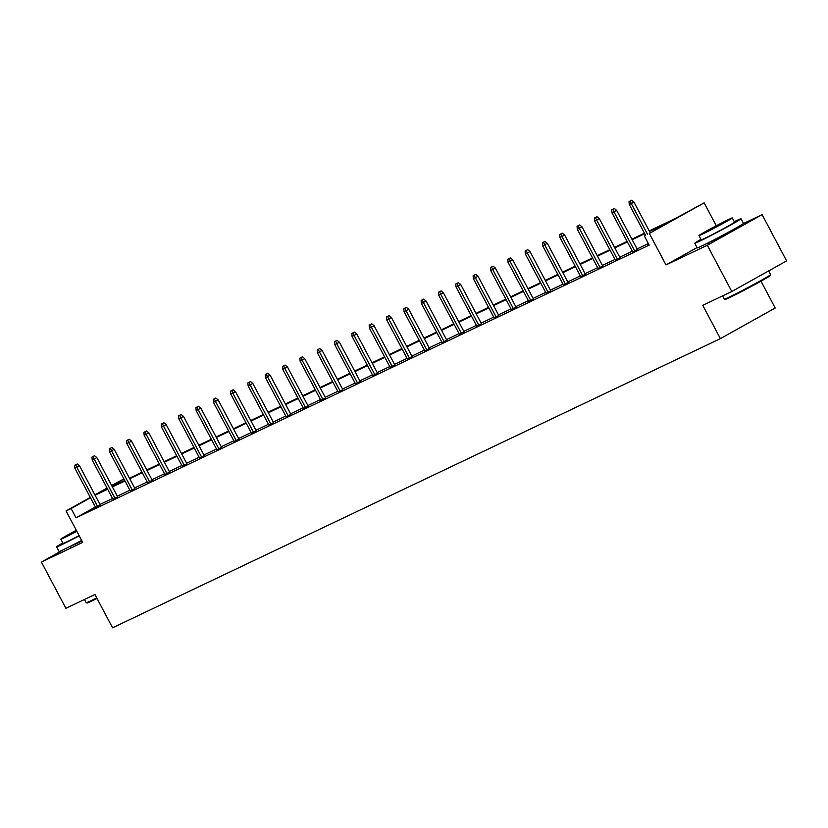 <?xml version="1.0" encoding="UTF-8"?>
<svg xmlns="http://www.w3.org/2000/svg" width="828" height="828" viewBox="0 0 828 828"><rect width="100%" height="100%" fill="white"/><g stroke="black" fill="none" stroke-linecap="round" stroke-linejoin="round"><path stroke-width="1.24" d="M733.297 229.677L725.504 234.624L708.126 242.997M82.013 541.077L69.976 546.583M64.263 549.285L41.4 562.057L82.717 542.402L66.064 510.948L90.304 497.411M731.797 291.508L707.309 245.264L762.112 214.649L786.6 260.892L731.797 291.508L702.755 305.325L720.391 338.631L112.567 627.79L94.93 594.494L65.888 608.311L41.4 562.057M111.635 485.487L123.879 478.894M649.214 230.929L675.617 218.364L704.142 202.85L649.338 233.465L667.761 222.753L649.494 231.447M716.272 225.754L704.142 202.85M762.112 214.649L743.327 223.581M760.984 281.178L775.194 308.016L720.391 338.631M632.675 251.898L637.384 249.538M598.023 268.386L602.732 266.016M563.371 284.863L568.08 282.503M528.719 301.351L533.429 298.991M494.068 317.838L498.777 315.468M459.426 334.315L464.125 331.956M424.774 350.803L429.484 348.443M390.123 367.29L394.832 364.931M355.471 383.768L360.18 381.408M320.819 400.255L325.528 397.895M286.167 416.743L290.876 414.383M251.515 433.22L256.225 430.86M216.874 449.707L221.573 447.348M182.222 466.195L186.931 463.835M147.57 482.683L152.28 480.312M112.918 499.16L117.628 496.8M648.365 243.567L637.063 248.938M632.302 251.205L619.737 257.177M614.976 259.443L602.411 265.426M597.65 267.682L585.085 273.664M580.325 275.931L567.76 281.903M563.009 284.17L550.434 290.152M545.683 292.408L533.108 298.39M528.357 300.657L515.792 306.629M511.031 308.896L498.466 314.878M493.705 317.134L481.14 323.117M476.379 325.383L463.815 331.355M459.054 333.622L446.489 339.604M441.728 341.861L429.163 347.843M424.402 350.109L411.837 356.081M407.076 358.348L394.511 364.33M389.75 366.587L377.185 372.569M372.424 374.836L359.859 380.808M355.098 383.074L342.533 389.056M337.772 391.323L325.207 397.295M320.457 399.562L307.881 405.534M303.131 407.8L290.556 413.783M285.805 416.049L273.24 422.021M268.479 424.288L255.914 430.27M251.153 432.526L238.588 438.509M233.827 440.775L221.262 446.747M216.501 449.014L203.936 454.996M199.175 457.253L186.611 463.235M181.849 465.502L169.285 471.474M164.524 473.74L151.959 479.722M147.198 481.979L134.633 487.961M129.872 490.228L117.307 496.2M112.546 498.466L99.981 504.449M95.365 506.984L76.01 517.8L649.183 245.119L644.287 235.866M95.593 507.409L100.302 505.039M130.244 490.921L134.954 488.561M164.896 474.434L169.605 472.074M199.548 457.956L204.247 455.586M234.2 441.469L238.899 439.109M268.841 424.981L273.55 422.622M303.493 408.494L308.202 406.134M338.145 392.017L342.854 389.657M372.797 375.529L377.506 373.169M407.448 359.041L412.158 356.682M442.1 342.564L446.799 340.204M476.752 326.077L481.451 323.717M511.393 309.589L516.103 307.229M546.045 293.112L550.755 290.742M580.697 276.624L585.406 274.265M615.349 260.137L620.058 257.777M648.769 244.343L647.765 244.902L648.81 244.405M76.01 517.8L71.115 508.547L66.064 510.948M697.031 247.572L665.991 264.919L707.309 245.264M665.991 264.919L649.338 233.465M94.899 494.844L107.04 488.054M90.469 497.731L71.115 508.547M644.733 233.713L632.168 239.685M627.407 241.952L614.842 247.924M610.081 250.191L597.516 256.173M592.755 258.439L580.19 264.411M575.429 266.678L562.864 272.66M558.103 274.917L545.538 280.899M540.777 283.166L528.212 289.138M523.451 291.404L510.886 297.387M506.136 299.643L493.56 305.625M488.81 307.892L476.235 313.864M471.484 316.13L458.919 322.113M454.158 324.369L441.593 330.351M436.832 332.618L424.267 338.59M419.506 340.857L406.941 346.839M402.18 349.095L389.615 355.077M384.854 357.344L372.289 363.316M367.529 365.583L354.964 371.565M350.203 373.821L337.638 379.804M332.877 382.07L320.312 388.042M315.551 390.309L302.986 396.291M298.225 398.547L285.66 404.53M280.899 406.796L268.334 412.768M263.583 415.035L251.008 421.017M246.258 423.274L233.682 429.256M228.932 431.523L216.367 437.494M211.606 439.761L199.041 445.743M194.28 448.01L181.715 453.982M176.954 456.249L164.389 462.221M159.628 464.487L147.063 470.47M142.302 472.736L129.737 478.708M124.976 480.975L112.411 486.957M107.65 489.213L95.085 495.196M107.205 488.375L102.444 491.045L107.381 488.696M112.132 486.429L124.707 480.457M129.458 478.191L142.023 472.208M146.784 469.952L159.349 463.97M164.11 461.703L176.674 455.731M181.435 453.465L194 447.482M198.761 445.226L211.326 439.244M216.087 436.977L228.652 431.005M233.413 428.738L245.978 422.756M250.739 420.5L263.304 414.517M268.065 412.251L280.63 406.279M285.391 404.012L297.956 398.03M302.717 395.763L315.282 389.791M320.032 387.525L332.608 381.553M337.358 379.286L349.933 373.304M354.684 371.037L367.259 365.065M372.01 362.799L384.575 356.816M389.336 354.56L401.901 348.578M406.662 346.311L419.227 340.339M423.988 338.072L436.553 332.09M441.314 329.834L453.879 323.851M458.64 321.585L471.204 315.613M475.965 313.346L488.53 307.364M493.291 305.108L505.856 299.125M510.617 296.859L523.182 290.887M527.943 288.62L540.508 282.638M545.269 280.381L557.834 274.399M562.595 272.133L575.16 266.161M579.91 263.894L592.486 257.912M597.236 255.655L609.812 249.673M614.562 247.406L627.127 241.434M631.888 239.168L644.453 233.185M123.952 479.029L111.811 485.808M100.374 505.194L79.529 465.822L76.869 467.313L97.673 506.601M75.741 464.787L77.221 463.959L74.634 465.315L75.741 464.787L76.869 467.313L74.872 468.255L95.675 507.554M79.529 465.822L77.221 463.959M74.634 465.315L74.872 468.255M97.021 598.437A25.554 0.797 152.1 0 1 91.556 601.118A25.554 0.797 152.1 0 1 87.064 602.991L86.215 602.732A26.185 0.818 -27.9 0 0 86.215 602.732A26.185 0.818 -27.9 0 0 90.811 600.807A26.185 0.818 -27.9 0 0 96.731 597.899M62.825 542.909A26.185 0.818 -27.9 0 0 56.604 546.842A26.185 0.818 -27.9 0 0 61.231 544.938A26.185 0.818 -27.9 0 0 79.219 535.799M56.604 546.842L59.057 551.469A26.185 0.818 -27.9 0 0 63.684 549.564A26.185 0.818 -27.9 0 0 81.662 540.415M79.105 535.592A18.847 0.59 152.1 0 1 66.416 542.04A18.847 0.59 152.1 0 1 63.083 543.416L60.837 539.163A18.847 0.59 -27.9 0 0 64.16 537.786A18.847 0.59 -27.9 0 0 76.859 531.338M76.311 530.303A18.847 0.59 -27.9 0 0 60.837 539.163M76.404 530.489L66.757 536.026L76.756 531.152M770.609 274.658L770.35 275.507A25.554 0.797 152.1 0 1 754.753 284.594A25.554 0.797 152.1 0 1 729.696 297.531A25.554 0.797 152.1 0 1 725.204 299.405L724.355 299.146A26.185 0.818 -27.9 0 0 728.961 297.221A26.185 0.818 -27.9 0 0 754.629 283.973A26.185 0.818 -27.9 0 0 770.609 274.658A26.185 0.818 -27.9 0 0 770.609 274.627L768.653 270.922M722.616 295.886L724.334 299.125A26.185 0.818 -27.9 0 0 724.355 299.146M700.964 239.323A26.185 0.818 -27.9 0 0 694.754 243.256A26.185 0.818 -27.9 0 0 699.37 241.352A26.185 0.818 -27.9 0 0 725.39 227.917A26.185 0.818 -27.9 0 0 741.029 218.758A26.185 0.818 -27.9 0 0 736.402 220.662A26.185 0.818 -27.9 0 0 734.281 221.687M694.754 243.256L697.197 247.882A26.185 0.818 -27.9 0 0 701.823 245.978A26.185 0.818 -27.9 0 0 727.833 232.533A26.185 0.818 -27.9 0 0 743.472 223.384L741.029 218.758M732.294 217.93L734.55 222.183A18.847 0.59 152.1 0 1 723.289 228.776A18.847 0.59 152.1 0 1 704.556 238.454A18.847 0.59 152.1 0 1 701.233 239.83L698.977 235.576A18.847 0.59 -27.9 0 0 702.31 234.2A18.847 0.59 -27.9 0 0 721.033 224.523A18.847 0.59 -27.9 0 0 732.294 217.93A18.847 0.59 -27.9 0 0 728.961 219.306A18.847 0.59 -27.9 0 0 710.238 228.973A18.847 0.59 -27.9 0 0 698.977 235.576M707.04 231.55L726.373 221.066L712.152 228.186L707.04 231.55M117.7 496.945L96.855 457.573L94.195 459.064L114.999 498.363M93.067 456.538L94.547 455.71L91.96 457.066L93.067 456.538L94.195 459.064L92.187 460.016L113.001 499.315M96.855 457.573L94.547 455.71M91.96 457.066L92.187 460.016M135.026 488.706L114.181 449.335L111.521 450.825L132.325 490.114M110.393 448.3L111.873 447.472L109.275 448.828L110.393 448.3L111.521 450.825L109.513 451.777L130.327 491.066M114.181 449.335L111.873 447.472M109.275 448.828L109.513 451.777M152.352 480.468L131.507 441.096L128.837 442.576L149.651 481.875M127.719 440.061L129.199 439.233L126.601 440.589L127.719 440.061L128.837 442.576L126.839 443.529L147.643 482.827M131.507 441.096L129.199 439.233M126.601 440.589L126.839 443.529M169.678 472.219L148.833 432.847L146.163 434.338L166.977 473.637M145.045 431.812L146.525 430.984L143.927 432.34L145.045 431.812L146.163 434.338L144.165 435.29L164.969 474.589M148.833 432.847L146.525 430.984M143.927 432.34L144.165 435.29M187.004 463.98L166.159 424.609L163.489 426.099L184.292 465.388M162.371 423.574L163.851 422.746L161.253 424.102L162.371 423.574L163.489 426.099L161.491 427.051L182.295 466.34M166.159 424.609L163.851 422.746M161.253 424.102L161.491 427.051M204.33 455.742L183.485 416.37L180.814 417.85L201.618 457.149M179.697 415.325L181.177 414.507L178.579 415.863L179.697 415.325L180.814 417.85L178.817 418.802L199.62 458.101M183.485 416.37L181.177 414.507M178.579 415.863L178.817 418.802M221.656 447.493L200.811 408.121L198.14 409.612L218.944 448.911M197.012 407.086L198.503 406.258L195.905 407.614L197.012 407.086L198.14 409.612L196.143 410.564L216.946 449.852M200.811 408.121L198.503 406.258M195.905 407.614L196.143 410.564M238.981 439.254L218.137 399.883L215.466 401.373L236.27 440.662M214.338 398.848L215.818 398.02L213.231 399.375L214.338 398.848L215.466 401.373L213.469 402.325L234.272 441.614M218.137 399.883L215.818 398.02M213.231 399.375L213.469 402.325M256.307 431.015L235.462 391.634L232.792 393.124L253.596 432.423M231.664 390.599L233.144 389.771L230.557 391.126L231.664 390.599L232.792 393.124L230.795 394.076L251.598 433.375M235.462 391.634L233.144 389.771M230.557 391.126L230.795 394.076M273.633 422.766L252.788 383.395L250.118 384.885L270.922 424.184M248.99 382.36L250.47 381.532L247.882 382.888L248.99 382.36L250.118 384.885L248.121 385.838L268.924 425.126M252.788 383.395L250.47 381.532M247.882 382.888L248.121 385.838M290.959 414.528L270.104 375.156L267.444 376.647L288.248 415.935M266.316 374.121L267.796 373.293L265.208 374.649L266.316 374.121L267.444 376.647L265.446 377.599L286.25 416.888M270.104 375.156L267.796 373.293M265.208 374.649L265.446 377.599M308.285 406.289L287.43 366.907L284.77 368.398L305.573 407.697M283.642 365.872L285.122 365.044L282.534 366.4L283.642 365.872L284.77 368.398L282.772 369.35L303.576 408.649M287.43 366.907L285.122 365.044M282.534 366.4L282.772 369.35M325.611 398.04L304.756 358.669L302.096 360.159L322.899 399.458M300.968 357.634L302.448 356.806L299.86 358.162L300.968 357.634L302.096 360.159L300.098 361.111L320.902 400.4M304.756 358.669L302.448 356.806M299.86 358.162L300.098 361.111M342.927 389.802L322.082 350.43L319.422 351.921L340.225 391.209M318.294 349.395L319.774 348.567L317.186 349.923L318.294 349.395L319.422 351.921L317.424 352.873L338.228 392.161M322.082 350.43L319.774 348.567M317.186 349.923L317.424 352.873M360.252 381.563L339.408 342.181L336.748 343.672L357.551 382.971M335.619 341.146L337.099 340.318L334.512 341.674L335.619 341.146L336.748 343.672L334.74 344.624L355.554 383.923M339.408 342.181L337.099 340.318M334.512 341.674L334.74 344.624M377.578 373.314L356.733 333.943L354.074 335.433L374.877 374.722M352.945 332.908L354.425 332.08L351.828 333.436L352.945 332.908L354.074 335.433L352.066 336.385L372.879 375.674M356.733 333.943L354.425 332.08M351.828 333.436L352.066 336.385M394.904 365.076L374.059 325.704L371.389 327.195L392.203 366.483M370.271 324.669L371.751 323.841L369.153 325.197L370.271 324.669L371.389 327.195L369.391 328.147L390.195 367.435M374.059 325.704L371.751 323.841M369.153 325.197L369.391 328.147M412.23 356.837L391.385 317.455L388.715 318.946L409.529 358.245M387.597 316.42L389.077 315.592L386.479 316.948L387.597 316.42L388.715 318.946L386.717 319.898L407.521 359.197M391.385 317.455L389.077 315.592M386.479 316.948L386.717 319.898M429.556 348.588L408.711 309.217L406.041 310.707L426.844 349.996M404.923 308.182L406.403 307.354L403.805 308.709L404.923 308.182L406.041 310.707L404.043 311.659L424.847 350.948M408.711 309.217L406.403 307.354M403.805 308.709L404.043 311.659M446.882 340.349L426.037 300.978L423.367 302.468L444.17 341.757M422.249 299.943L423.729 299.115L421.131 300.471L422.249 299.943L423.367 302.468L421.369 303.41L442.173 342.709M426.037 300.978L423.729 299.115M421.131 300.471L421.369 303.41M464.208 332.1L443.363 292.729L440.693 294.219L461.496 333.518M439.564 291.694L441.055 290.866L438.457 292.222L439.564 291.694L440.693 294.219L438.695 295.172L459.499 334.471M443.363 292.729L441.055 290.866M438.457 292.222L438.695 295.172M481.534 323.862L460.689 284.49L458.019 285.981L478.822 325.269M456.89 283.455L458.37 282.627L455.783 283.983L456.89 283.455L458.019 285.981L456.021 286.933L476.824 326.222M460.689 284.49L458.37 282.627M455.783 283.983L456.021 286.933M498.86 315.623L478.015 276.252L475.344 277.742L496.148 317.031M474.216 275.217L475.696 274.389L473.109 275.745L474.216 275.217L475.344 277.742L473.347 278.684L494.15 317.983M478.015 276.252L475.696 274.389M473.109 275.745L473.347 278.684M516.186 307.374L495.341 268.003L492.67 269.493L513.474 308.792M491.542 266.968L493.022 266.14L490.435 267.496L491.542 266.968L492.67 269.493L490.673 270.445L511.476 309.744M495.341 268.003L493.022 266.14M490.435 267.496L490.673 270.445M533.511 299.136L512.656 259.764L509.996 261.255L530.8 300.543M508.868 258.729L510.348 257.901L507.761 259.257L508.868 258.729L509.996 261.255L507.999 262.207L528.802 301.495M512.656 259.764L510.348 257.901M507.761 259.257L507.999 262.207M550.837 290.897L529.982 251.526L527.322 253.006L548.126 292.305M526.194 250.491L527.674 249.663L525.087 251.019L526.194 250.491L527.322 253.006L525.325 253.958L546.128 293.257M529.982 251.526L527.674 249.663M525.087 251.019L525.325 253.958M568.163 282.648L547.308 243.277L544.648 244.767L565.452 284.066M543.52 242.242L545 241.414L542.412 242.77L543.52 242.242L544.648 244.767L542.65 245.719L563.454 285.018M547.308 243.277L545 241.414M542.412 242.77L542.65 245.719M585.479 274.41L564.634 235.038L561.974 236.529L582.777 275.817M560.846 234.003L562.326 233.175L559.738 234.531L560.846 234.003L561.974 236.529L559.976 237.481L580.78 276.769M564.634 235.038L562.326 233.175M559.738 234.531L559.976 237.481M602.805 266.171L581.96 226.8L579.3 228.28L600.103 267.579M578.172 225.765L579.652 224.937L577.064 226.292L578.172 225.765L579.3 228.28L577.292 229.232L598.106 268.531M581.96 226.8L579.652 224.937M577.064 226.292L577.292 229.232M620.131 257.922L599.286 218.551L596.626 220.041L617.429 259.34M595.498 217.516L596.978 216.688L594.38 218.043L595.498 217.516L596.626 220.041L594.618 220.993L615.432 260.292M599.286 218.551L596.978 216.688M594.38 218.043L594.618 220.993M637.456 249.683L616.612 210.312L613.941 211.802L634.755 251.091M612.823 209.277L614.304 208.449L611.706 209.805L612.823 209.277L613.941 211.802L611.944 212.755L632.747 252.043M616.612 210.312L614.304 208.449M611.706 209.805L611.944 212.755M650.115 232.616L633.938 202.073L631.267 203.553L647.444 234.107M630.149 201.028L631.629 200.21L629.032 201.566L630.149 201.028L631.267 203.553L629.27 204.506L645.509 235.183M633.938 202.073L631.629 200.21M629.032 201.566L629.27 204.506M84.466 599.472L86.195 602.722M69.925 546.49L70.214 547.029M708.075 242.904L708.354 243.442M733.246 229.573L733.525 230.112"/></g></svg>

